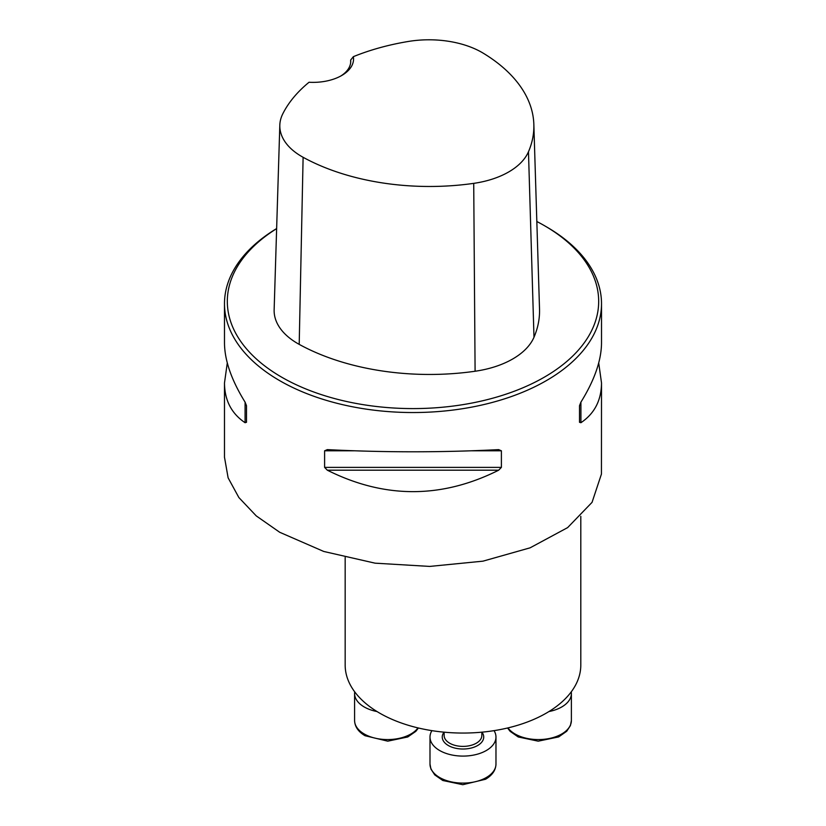 <?xml version="1.0" encoding="UTF-8"?>
<svg xmlns="http://www.w3.org/2000/svg" width="826" height="826" viewBox="0 0 826 826"><rect width="100%" height="100%" fill="white"/><g stroke="black" fill="none" stroke-linecap="round" stroke-linejoin="round"><path stroke-width="1.24" d="M580.802 516.322L580.802 665.033A117.819 68.021 180 0 1 462.983 733.054A117.819 68.021 180 0 1 345.165 665.033L345.165 557.478M224.548 457.552L228.121 477.851L238.869 497.541L256.256 515.899L279.704 532.274L323.74 551.458L375.066 563.167L429.716 566.419L482.952 561.164L530.106 547.824L567.638 527.607L592.056 502.342L601.442 474.062L601.514 382.954C601.38 400.321 594.513 413.568 580.915 422.716L579.501 422.282L579.501 405.711L580.915 402.138C594.513 380.177 601.38 360.446 601.514 342.966L601.514 303.7A188.514 108.836 0 0 0 546.296 226.747L544.303 225.591A185.685 107.204 0 0 0 536.828 221.513M276.638 228.554A188.514 108.836 0 0 0 224.486 303.7A188.514 108.836 0 0 0 279.704 380.662A188.514 108.836 0 0 0 485.141 404.255A188.514 108.836 0 0 0 601.514 303.7M324.608 450.8L327.323 449.623C384.441 452.514 441.559 452.514 498.677 449.623L501.392 450.8L501.392 467.382L498.677 470.19C441.559 498.79 384.441 498.79 327.323 470.19L324.608 467.382L324.608 450.8L354.137 450.8M224.486 303.7L224.486 342.966C224.62 360.446 231.486 380.177 245.085 402.138L246.499 405.711L246.499 422.282L245.085 422.716C231.486 413.568 224.62 400.321 224.486 382.954L227.284 362.965M598.716 362.965L601.514 382.954M309.038 82.259A40.526 23.396 0 0 0 341.685 75.517A40.526 23.396 0 0 0 353.363 56.664A183.424 105.893 180 0 1 408.209 41.486A75.021 43.313 180 0 1 483.334 53.246A183.424 105.893 180 0 1 533.844 124.365A183.424 105.893 180 0 1 528.475 151.747A75.021 43.313 180 0 1 473.721 183.362A183.424 105.893 180 0 1 303.111 157.291A75.021 43.313 180 0 1 279.818 125.149A75.021 43.313 180 0 1 282.74 113.926A183.424 105.893 180 0 1 309.038 82.259M353.363 56.664L350.668 60.04L350.658 62.569M276.627 228.637A185.685 107.204 0 0 0 281.697 377.193A185.685 107.204 0 0 0 544.293 377.193A185.685 107.204 0 0 0 544.303 225.591M279.818 125.149L274.139 309.791A80.711 46.597 0 0 0 299.198 344.37A189.102 109.177 0 0 0 475.095 371.246A80.711 46.597 0 0 0 533.988 337.245A189.102 109.177 0 0 0 539.523 309.007L533.844 124.365M350.668 60.04A37.707 21.765 180 0 1 350.73 61.279A37.707 21.765 180 0 1 340.653 76.095M571.251 691.858A32.988 19.05 180 0 1 571.385 693.51A32.988 19.05 180 0 1 548.918 711.558M377.048 711.558A32.988 19.05 180 0 1 364.256 706.984A32.988 19.05 180 0 1 354.591 693.51A32.988 19.05 180 0 1 354.715 691.858M494.051 730.649A32.988 19.05 180 0 1 495.972 737.05A32.988 19.05 180 0 1 486.318 750.514A32.988 19.05 180 0 1 450.366 754.644A32.988 19.05 180 0 1 429.995 737.05A32.988 19.05 180 0 1 431.915 730.649M528.475 151.747L533.988 337.245M303.111 157.291L299.198 344.37M473.721 183.362L475.095 371.246M245.085 422.716L245.085 402.138M580.915 402.138L580.915 422.716M498.677 470.19L327.323 470.19M501.392 467.382L324.608 467.382M501.392 450.8L471.863 450.8M507.969 727.902A32.988 19.05 0 0 0 544.902 739.198A32.988 19.05 0 0 0 571.385 720.53L571.385 693.51M354.591 693.51L354.591 720.53A32.988 19.05 0 0 0 364.256 733.994A32.988 19.05 0 0 0 417.997 727.902M444.14 732.177L444.14 735.512A18.853 10.883 0 0 0 455.776 745.568A18.853 10.883 0 0 0 476.313 743.204A18.853 10.883 0 0 0 481.837 735.512L481.837 732.177M481.919 732.166A20.733 11.977 180 0 1 477.645 745.517A20.733 11.977 180 0 1 451.233 746.91A20.733 11.977 180 0 1 444.047 732.166M486.318 777.524A32.988 19.05 0 0 0 495.972 764.06C495.765 770.214 492.286 775.284 485.533 779.259L462.808 784.7L442.808 780.498L434.765 774.912L430.945 769.089L429.995 764.06A32.988 19.05 0 0 0 450.366 781.654A32.988 19.05 0 0 0 486.318 777.524M224.486 457.552L224.486 382.954M507.556 727.995L510.169 731.371L518.222 736.968L538.211 741.17L558.675 736.916L566.729 731.247L570.425 725.558L571.385 720.53M418.421 727.995L415.798 731.371L407.755 736.968L387.755 741.17L365.04 735.718C358.288 731.753 354.808 726.684 354.591 720.53M429.995 737.05L429.995 764.06M495.972 737.05L495.972 764.06"/></g></svg>

